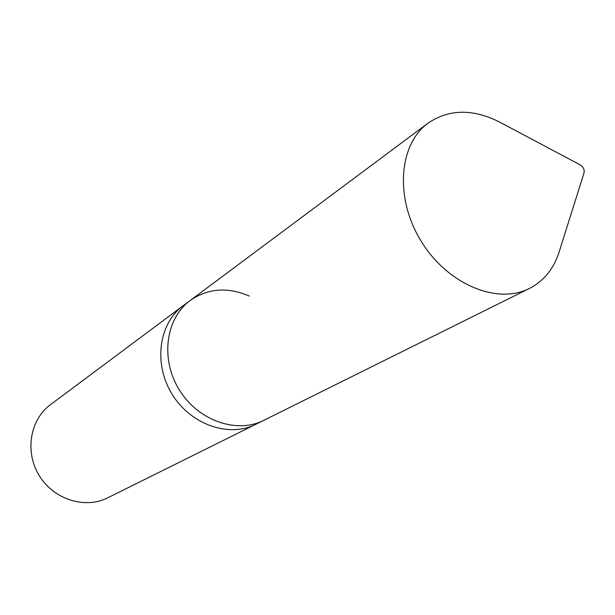 <?xml version="1.0" encoding="UTF-8"?>
<svg xmlns="http://www.w3.org/2000/svg" width="615" height="615" viewBox="0 0 615 615"><rect width="100%" height="100%" fill="white"/><g stroke="black" fill="none" stroke-linecap="round" stroke-linejoin="round"><path stroke-width="0.92" d="M182.724 306.062L50.753 404.462C30.104 419.322 24.477 451.641 39.168 475.487C53.613 499.48 84.932 509.343 107.64 497.858L255.732 424.335C228.88 437.972 190.404 424.588 171.908 393.892C153.12 363.373 158.908 323.098 183.393 305.563C158.908 323.098 153.12 363.373 171.908 393.892C190.404 424.588 228.88 437.972 255.732 424.335L263.666 420.391C236.614 434.136 197.776 420.552 179.065 389.495C160.054 358.614 165.835 317.932 190.496 300.266C165.835 317.932 160.054 358.614 179.065 389.495C197.776 420.552 236.614 434.136 263.666 420.391L263.843 420.306M559.073 252.188C553.669 268.963 543.752 281.07 529.323 288.504C497.081 305.04 447.051 284.122 420.921 240.826C394.438 197.738 398.866 143.802 428.432 122.869C449.442 108.94 473.235 108.709 499.81 122.177L580.422 164.989C583.404 167.011 584.611 169.632 584.042 172.869L559.073 252.188M249.221 296.03C227.927 286.828 208.347 288.235 190.496 300.266L427.625 123.469M263.666 420.391L529.323 288.504M189.827 300.766L183.393 305.563"/></g></svg>
